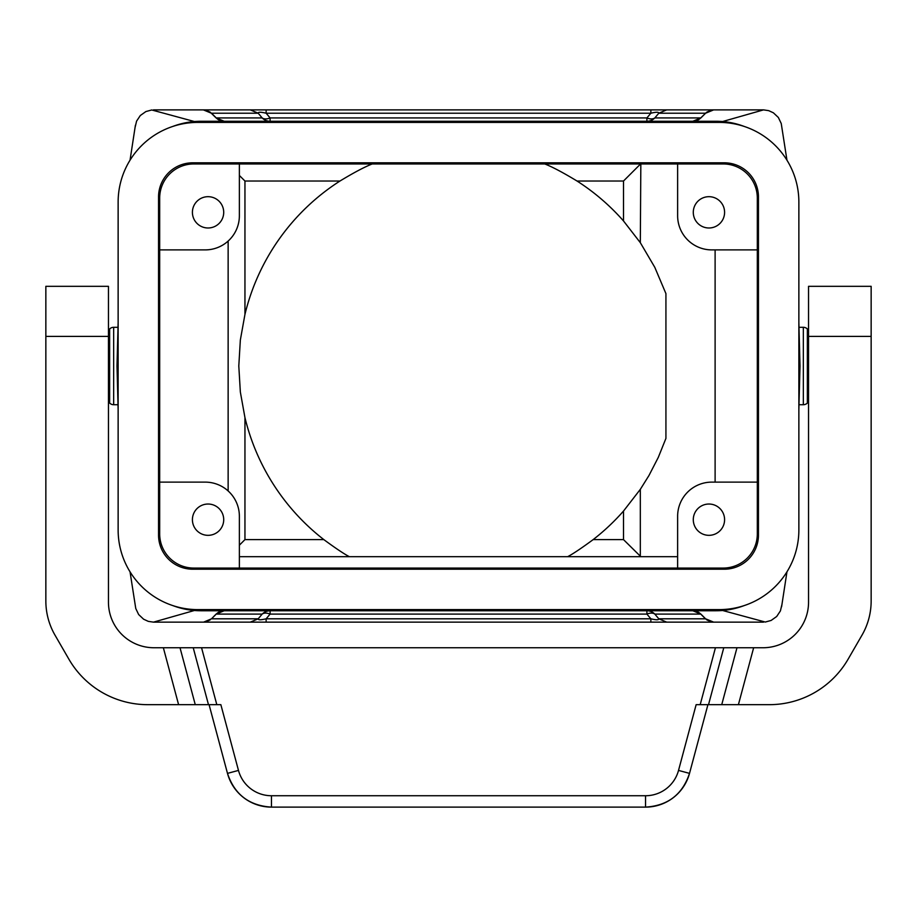 <?xml version="1.0" encoding="UTF-8"?>
<svg xmlns="http://www.w3.org/2000/svg" width="917" height="917" viewBox="0 0 917 917"><rect width="100%" height="100%" fill="white"/><g stroke="black" fill="none" stroke-linecap="round" stroke-linejoin="round"><path stroke-width="1.38" d="M192.696 569.205A34.147 34.147 0 0 1 158.549 535.058L158.549 196.96A34.147 34.147 0 0 1 192.696 162.813L724.304 162.813A34.147 34.147 0 0 1 758.451 196.96L758.451 535.058A34.147 34.147 0 0 1 724.304 569.205L192.696 569.205M229.319 239.945L228.138 241.068L228.138 490.95L229.319 492.074M235.245 500.006L235.807 501.083M237.812 506.081L237.996 506.688M239.314 514.311L239.371 516.271A34.147 34.147 0 0 0 205.213 482.124L159.684 482.124M159.684 198.106L159.684 533.912A34.147 34.147 0 0 0 193.831 568.07L723.169 568.07A34.147 34.147 0 0 0 757.316 533.912L757.316 198.106A34.147 34.147 0 0 0 723.169 163.948L193.831 163.948A34.147 34.147 0 0 0 159.684 198.106M722.585 121.537L763.517 109.88L153.483 109.88L266.136 109.88L266.136 113.215L270.102 117.926L646.898 117.926A11.382 6.923 -140 0 0 654.83 117.926A11.382 11.21 -90 0 1 646.898 121.262L646.898 117.926L650.864 113.215C656.251 111.943 658.887 111.943 658.784 113.215L654.83 117.926L700.76 117.926L705.597 113.215L700.886 117.926A11.382 0.699 45 0 1 700.76 117.926A11.382 11.21 -90 0 1 692.839 121.262L700.886 117.926M798.867 322.543L800.002 366.009L798.867 409.486M172.809 126.431A79.687 79.687 0 0 1 201.029 121.262L715.971 121.262A79.687 79.687 0 0 1 744.191 126.431M216.114 614.092A11.382 0.699 -135 0 1 216.24 614.092L262.17 614.092A11.382 6.923 -140 0 1 270.102 614.092L270.102 610.802A11.382 11.21 -90 0 0 262.17 614.092L258.216 618.803C258.09 620.075 260.726 620.075 266.136 618.803L266.136 622.139L153.483 622.139L203.597 622.139L211.518 618.803L216.114 614.092L224.161 610.756A11.382 11.21 -90 0 0 216.24 614.092L211.518 618.803L258.216 618.803L250.284 622.139L666.716 622.139L658.784 618.803L705.597 618.803L700.886 614.092A11.382 0.699 -45 0 0 700.76 614.092A11.382 11.21 90 0 0 692.839 610.756L700.886 614.092M677.629 556.688L239.371 556.688M208.067 535.333A15.658 15.658 0 0 0 223.714 519.687A15.658 15.658 0 0 0 208.067 504.029A15.658 15.658 0 0 0 192.41 519.687A15.658 15.658 0 0 0 208.067 535.333M666.716 622.139L713.403 622.139L705.482 618.803L700.76 614.092L654.83 614.092L658.784 618.803C658.887 620.075 656.251 620.075 650.864 618.803L646.898 614.092A11.382 6.923 140 0 1 654.83 614.092A11.382 11.21 90 0 0 646.898 610.756L646.898 614.092L270.102 614.092L266.136 618.803L650.864 618.803L650.864 622.139L763.517 622.139L713.655 622.139L705.597 618.803L706.743 619.8M118.133 529.934L118.133 202.084A79.687 79.687 0 0 1 197.82 122.408L719.18 122.408A79.687 79.687 0 0 1 798.867 202.084L798.867 529.934A79.687 79.687 0 0 1 719.18 609.61L197.82 609.61A79.687 79.687 0 0 1 118.133 529.934M677.629 568.07L677.629 516.271A34.147 34.147 0 0 1 711.787 482.124L757.316 482.124M757.316 249.894L711.787 249.894A34.147 34.147 0 0 1 677.629 215.747L677.629 163.948M210.257 112.218L216.114 117.926L224.161 121.262A11.382 11.21 90 0 1 216.24 117.926L262.17 117.926A11.382 6.923 140 0 0 270.102 117.926L270.102 121.262A11.382 11.21 90 0 1 262.17 117.926L258.216 113.215C258.09 111.943 260.726 111.943 266.136 113.215L650.864 113.215L650.864 109.88L666.716 109.88L658.784 113.215L705.482 113.215L713.403 109.88L666.716 109.88M203.597 109.88L211.403 113.215L203.345 109.88L204.858 109.983M194.415 121.537L151.741 109.971L145.883 111.565L140.312 115.519L136.587 121.113L135.235 126.81M786.958 160.188L781.238 123.52L778.35 117.479L773.398 112.814L768.698 110.648L763.517 109.88L713.655 109.88L705.597 113.215L706.743 112.218M713.403 109.88L712.142 109.983M172.809 605.587A79.687 79.687 0 0 0 201.029 610.756L715.971 610.756A79.687 79.687 0 0 0 744.191 605.587M715.111 482.124L715.111 249.894M239.314 217.707L239.371 215.747A34.147 34.147 0 0 1 205.213 249.894L159.684 249.894M708.933 504.029A15.658 15.658 0 0 0 693.286 519.687A15.658 15.658 0 0 0 708.933 535.333A15.658 15.658 0 0 0 724.59 519.687A15.658 15.658 0 0 0 708.933 504.029M544.767 163.948C552.275 166.86 563.027 172.545 577.034 181.027A219.702 219.702 0 0 1 623.503 220.951L640.318 242.673L640.834 163.948M640.318 242.673L654.784 267.305L665.925 293.612L665.925 438.406L658.314 457.342L648.972 475.499L640.318 489.346L623.503 511.067A219.702 219.702 0 0 1 593.161 539.609C581.298 548.332 572.793 554.028 567.646 556.688M640.834 556.688L623.503 539.609L623.503 511.067M118.133 409.486L116.998 366.009L118.133 322.543M208.067 227.989A15.658 15.658 0 0 0 223.714 212.331A15.658 15.658 0 0 0 208.067 196.685A15.658 15.658 0 0 0 192.41 212.331A15.658 15.658 0 0 0 208.067 227.989M722.585 610.481L765.259 622.047L771.117 620.454L776.688 616.499L780.413 610.905L781.765 605.209M194.415 610.481L153.483 622.139L148.302 621.371L143.602 619.204L138.65 614.539L135.762 608.498L130.042 571.83M210.257 619.8L204.858 622.035M713.403 622.139L712.142 622.035M711.798 621.99L707.018 620.007M250.284 622.139L203.597 622.139M205.202 110.029L209.982 112.012M349.354 556.688C344.207 554.028 335.702 548.332 323.839 539.609A219.702 219.702 0 0 1 244.954 417.636L240.346 392.006L238.798 366.009L240.346 340.012L244.954 314.382A219.702 219.702 0 0 1 339.966 181.027C353.973 172.545 364.725 166.86 372.233 163.948M239.371 175.445L244.954 181.027L244.954 314.382M640.318 164.212L623.503 181.027L577.034 181.027M239.371 545.191L244.954 539.609L323.839 539.609M235.245 232.012L235.807 230.935M237.812 225.937L237.996 225.33M239.371 215.747L239.371 163.948M708.933 227.989A15.658 15.658 0 0 0 724.59 212.331A15.658 15.658 0 0 0 708.933 196.685A15.658 15.658 0 0 0 693.286 212.331A15.658 15.658 0 0 0 708.933 227.989M205.202 621.99L209.982 620.007M239.371 568.07L239.371 516.271M216.114 117.926A11.382 0.699 135 0 0 216.24 117.926L211.518 113.215L258.216 113.215L250.284 109.88M711.798 110.029L707.018 112.012M118.006 327.3L113.662 327.3A5.697 5.697 0 0 0 109.639 328.974L109.639 403.044A5.697 5.697 0 0 0 113.662 404.718L113.662 327.3M118.006 404.718L113.662 404.718M798.994 404.718L803.338 404.718A5.697 5.697 0 0 0 807.361 403.044L807.361 328.974A5.697 5.697 0 0 0 803.338 327.3L803.338 404.718M798.994 327.3L803.338 327.3M180.019 647.746L195.264 704.669L147.717 704.669A91.07 91.07 0 0 1 68.855 659.128L54.997 635.137A68.305 68.305 0 0 1 45.85 600.99L45.85 286.322L108.458 286.322L108.458 602.217A45.529 45.529 0 0 0 153.987 647.746L193.223 647.746L208.48 704.669L220.859 704.669L238.477 770.418A34.147 34.147 0 0 0 271.466 795.738L645.534 795.738A34.147 34.147 0 0 0 678.523 770.418L696.141 704.669L769.283 704.669A91.07 91.07 0 0 0 848.145 659.128L862.003 635.137A68.305 68.305 0 0 0 871.15 600.99L871.15 336.413L808.542 336.413L808.542 286.322L871.15 286.322L871.15 336.413M808.542 336.413L808.542 602.217A45.529 45.529 0 0 1 763.013 647.746L723.777 647.746L708.52 704.669M723.777 647.746L193.223 647.746M195.264 704.669L208.48 704.669M645.534 795.738L645.534 807.12C667.828 805.745 682.489 794.5 689.515 773.375A45.529 45.529 0 0 1 645.534 807.12L271.466 807.12C249.172 805.745 234.511 794.5 227.485 773.375A45.529 45.529 0 0 0 271.466 807.12L271.466 795.738M678.523 770.418L689.515 773.375L707.924 704.669M227.485 773.375L209.076 704.669L227.485 773.375L238.477 770.418M640.318 556.424L640.318 489.346M623.503 220.951L623.503 181.027M593.161 539.609L623.503 539.609M339.966 181.027L244.954 181.027M244.954 417.636L244.954 539.609M45.85 336.413L108.458 336.413M163.352 647.746L178.597 704.669M753.648 647.746L738.403 704.669M736.981 647.746L721.736 704.669M201.557 647.746L216.813 704.669M715.443 647.746L700.187 704.669M130.042 160.188L135.395 125.297M786.958 571.83L781.605 606.722M808.542 330.154L807.361 328.974M108.458 401.864L109.639 403.044M808.542 401.864L807.361 403.044M108.458 330.154L109.639 328.974"/></g></svg>
